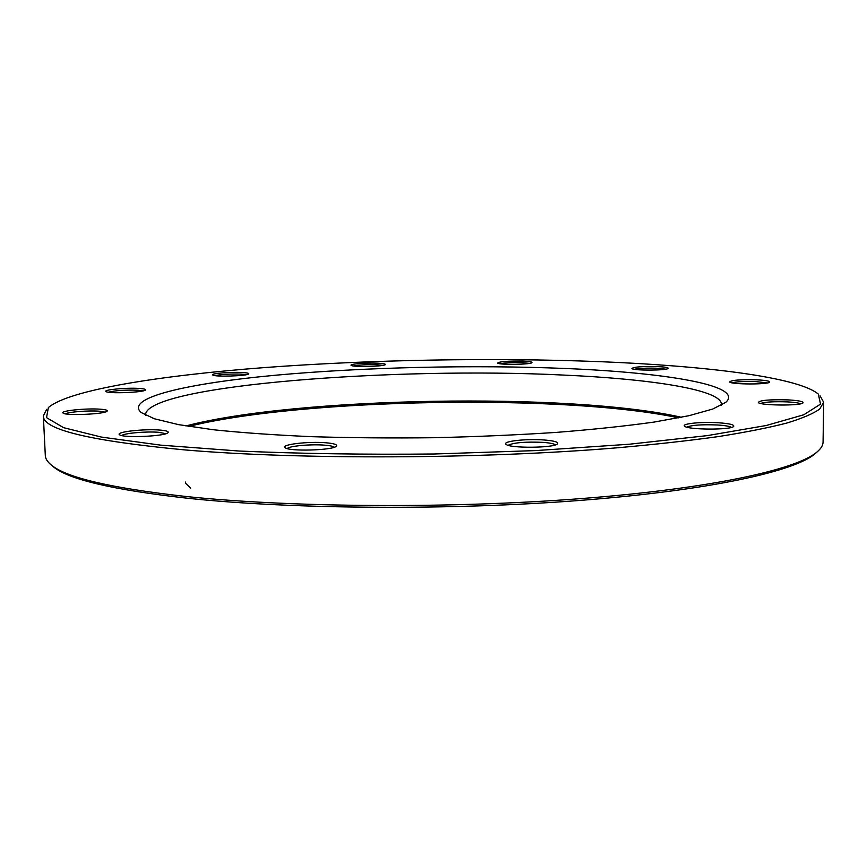 <?xml version="1.0" encoding="UTF-8"?>
<svg xmlns="http://www.w3.org/2000/svg" width="867" height="867" viewBox="0 0 867 867"><rect width="100%" height="100%" fill="white"/><g stroke="black" fill="none" stroke-linecap="round" stroke-linejoin="round"><path stroke-width="1.3" d="M43.35 415.9L45.312 455.598C45.442 458.816 47.544 462.046 51.619 465.265C66.802 477.782 111.691 488.197 186.297 496.52C290.759 507.531 450.905 508.691 581.28 498.579C711.915 488.468 797.022 469.426 817.115 451.902C821.071 448.542 823.054 445.248 823.076 442.018L823.65 402.288L819.683 409.051C813.213 413.689 802.235 418.36 786.748 423.074C768.585 427.745 745.837 432.243 718.483 436.567C688.604 440.718 654.878 444.468 617.315 447.795C481.684 459.152 299.44 459.803 184.53 449.886C89.832 440.88 42.776 429.555 43.35 415.9L46.655 409.365M820.117 395.861L823.65 402.288M721.311 405.301L721.452 404.206C721.116 389.608 650.51 378.912 563.106 375.053C396.36 366.719 149.85 384.97 145.558 414.263L145.732 415.347M185.95 425.935C296.005 396.945 570.497 392.144 681.495 417.287M565.804 368.508C665.618 372.604 744.645 385.436 725.82 402.299L712.793 409.029L688.897 415.716L654.206 422.056C625.963 426.022 593.299 429.479 556.202 432.405C517.176 434.952 476.449 436.73 433.999 437.716C391.548 438.203 350.777 437.868 311.687 436.675C274.514 435.039 241.752 432.731 213.39 429.75L178.494 424.624L154.38 418.772L141.126 412.508C124.425 397.704 187.966 383.344 275.262 375.248C363.62 367.164 473.436 364.671 565.804 368.508M598.956 361.626C492.413 357.518 371.282 359.664 265.085 367.532C160.167 375.487 69.111 389.803 48.379 407.555L46.525 417.623L63.605 427.68L101.504 437.098L160.612 445.139L239.119 451.035C299.917 453.701 364.974 454.687 434.291 453.994L535.904 450.58L629.225 444.229L707.483 435.592L766.276 425.491L803.828 414.762L820.54 404.12L818.34 394.117C797.965 376.95 704.676 365.787 598.956 361.626M543.902 439.97C554.241 440.783 558.76 442.094 557.47 443.893C554.262 448.066 509.297 448.434 506.068 444.327C501.798 441.325 526.117 438.583 543.902 439.97M325.829 442.766C334.098 443.47 337.61 444.608 336.363 446.18C333.318 450.363 288.473 451.674 285.135 447.654C280.453 444.543 308.479 441.249 325.829 442.766M159.962 430.075C166.323 430.606 169.011 431.473 168.014 432.676C165.521 436.35 122.431 438.182 119.505 434.703C115.094 431.95 144.247 428.688 159.962 430.075M100.366 409.202C105.633 409.603 107.887 410.254 107.129 411.164C105.221 414.177 65.415 415.922 63.096 413.071C59.389 410.85 86.494 408.086 100.366 409.202M139.013 388.427C143.879 388.741 146.014 389.272 145.418 390.02C143.944 392.48 107.79 393.867 106.012 391.516C103.021 389.738 126.549 387.571 139.013 388.427M241.958 372.496C246.932 372.767 249.176 373.243 248.677 373.915C247.442 376.029 214.171 377.037 212.74 374.999C210.291 373.514 230.351 371.824 241.958 372.496M377.763 363.197C383.257 363.468 385.782 363.934 385.327 364.606C384.189 366.557 352.392 367.24 351.146 365.343C349.022 364.021 366.503 362.623 377.763 363.197M523.029 361.106C529.412 361.409 532.381 361.918 531.948 362.666C530.756 364.617 498.85 365.007 497.636 363.089C499.392 361.528 507.845 360.867 523.029 361.106M657.392 366.578C665.054 366.947 668.641 367.565 668.175 368.442C666.799 370.556 633.224 370.675 631.902 368.573C633.322 366.958 641.818 366.297 657.392 366.578M756.62 379.822C765.832 380.299 770.167 381.079 769.603 382.184C767.848 384.645 731.26 384.482 729.656 382.022C730.838 380.18 739.822 379.443 756.62 379.822M788.081 399.893C798.767 400.532 803.742 401.54 802.983 402.938C800.696 405.94 760.402 405.572 758.322 402.559C759.362 400.283 769.278 399.394 788.081 399.893M718.266 422.749C729.57 423.54 734.685 424.776 733.634 426.477C730.751 430.13 687.325 429.848 684.627 426.185C681.159 423.692 701.511 421.655 718.266 422.749M817.039 451.978L815.175 453.69C795.039 471.236 710.29 490.288 580.435 500.389C450.818 510.479 291.702 509.308 187.781 498.276C113.555 489.953 68.84 479.527 53.624 466.988L51.695 465.33M678.666 417.851C565.436 393.748 301.12 398.365 188.789 426.401M731.466 427.398C729.689 426.282 725.04 425.48 717.497 424.993C701.999 424.364 691.758 425.079 686.762 427.128M767.262 382.954L756.024 381.599C744.634 381.242 736.603 381.643 731.965 382.802M665.813 369.169L656.785 368.215C646.489 367.922 638.979 368.28 634.254 369.288M529.574 363.381L522.357 362.655C512.462 362.384 505.006 362.753 500.021 363.75M382.965 365.343L377.015 364.736C366.839 364.465 359.014 364.877 353.541 365.972M246.336 374.696L241.08 374.111C229.95 373.807 221.302 374.316 215.135 375.639M143.131 390.876L137.983 390.204C125.227 389.825 115.354 390.486 108.386 392.198M104.918 412.107L99.196 411.196C88.748 410.362 68.504 411.923 65.404 413.83M165.9 433.695L158.704 432.297C146.621 431.246 124.219 433.186 121.716 435.537M334.326 447.209C333.188 446.277 329.969 445.584 324.648 445.161C311.155 444.002 289.155 445.974 287.237 448.575M555.411 444.89C554.013 443.731 549.851 442.885 542.915 442.365C525.369 441.628 513.773 442.593 508.138 445.28M800.707 403.784C798.724 402.906 794.302 402.277 787.442 401.898C774.242 401.421 765.279 401.93 760.554 403.426M190.675 488.175L185.798 483.504L185.462 482.063M815.175 453.69L817.115 451.902M53.624 466.988L51.619 465.265"/></g></svg>

